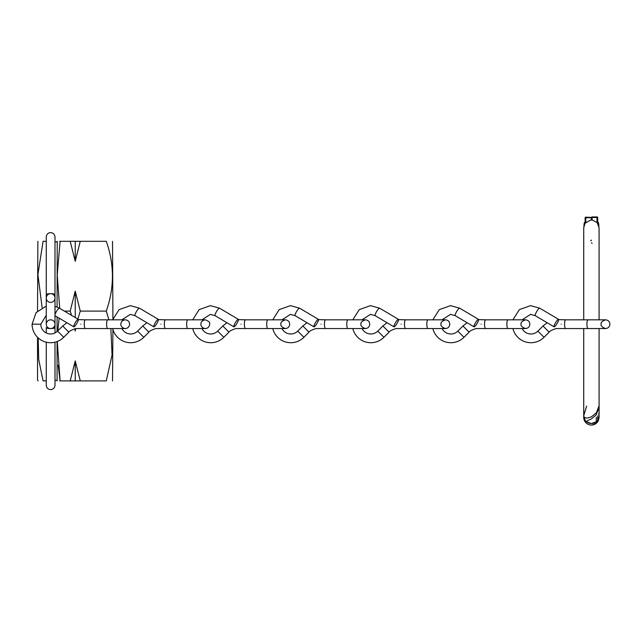 <?xml version="1.0" encoding="UTF-8"?>
<svg xmlns="http://www.w3.org/2000/svg" width="642" height="642" viewBox="0 0 642 642"><rect width="100%" height="100%" fill="white"/><g stroke="black" fill="none" stroke-linecap="round" stroke-linejoin="round"><path stroke-width="0.96" d="M112.92 318.857L112.519 241.312M59.706 308.353L57.234 274.832L60.115 241.312L70.203 241.312L75.234 261.294L80.258 241.312L106.283 241.312C114.469 241.312 114.469 241.312 106.283 241.312C114.469 241.312 114.469 241.312 106.283 241.312C114.469 264.52 114.469 287.785 106.283 311.105L108.899 319.828L106.283 311.105L80.258 311.105L75.234 291.123L70.203 311.105L71.567 315.374M74.833 328.752L75.234 331.087L75.234 328.656M75.234 317.549L75.234 291.123M57.082 307.012L57.226 241.312M60.115 241.312C56.303 241.312 56.303 241.312 60.115 241.312L59.65 241.312M37.541 310.961L37.878 241.312M42.139 307.614L37.894 274.599L43.07 241.312C36.233 241.312 36.233 241.312 43.07 241.312L46.264 241.312L46.264 236.954L46.264 298.024A4.366 4.366 0 0 0 50.63 302.382A4.366 4.366 0 0 0 54.995 298.024A4.366 4.366 0 0 0 50.63 293.659A4.366 4.366 0 0 0 46.264 298.024L46.264 324.186A4.366 4.366 0 0 1 50.63 319.828A4.366 4.366 0 0 1 54.995 324.186A4.366 4.366 0 0 1 50.63 328.552A4.366 4.366 0 0 1 46.264 324.186A4.366 4.366 0 0 1 50.63 319.828A4.366 4.366 0 0 1 54.995 324.186A4.366 4.366 0 0 1 50.63 328.552L50.63 328.552A4.366 4.366 0 0 1 46.264 324.186A4.366 4.366 0 0 0 50.63 328.552A4.366 0.971 180 0 1 46.264 327.58L46.264 332.973M38.103 380.899L37.541 380.2L37.541 337.307M54.995 342.194L54.995 385.256C54.73 387.904 53.278 389.357 50.63 389.614C47.981 389.357 46.529 387.904 46.264 385.256L46.264 380.899L43.07 380.899C36.233 380.899 36.233 380.899 43.07 380.899L38.713 359.528L38.175 337.909M54.995 380.369L57.082 380.369L57.082 341.56M57.082 331.569L57.082 316.939M58.157 365.274L60.115 380.899L59.65 380.899M70.203 380.899L80.258 380.899L75.234 360.916L70.203 380.899L60.115 380.899C56.303 380.899 56.303 380.899 60.115 380.899L57.274 341.48M57.804 330.887L59.12 318.143M80.258 380.899L106.283 380.899C114.469 380.899 114.469 380.899 106.283 380.899L112.077 354.938L110.865 328.552M75.234 331.087L75.668 328.568M77.834 319.09L80.258 311.105M64.352 311.105L70.203 311.105M80.258 241.312L70.203 241.312M75.234 380.899L75.234 360.916M75.234 261.294L75.234 241.312M112.519 380.899L112.92 329.466M50.63 319.828A4.366 4.366 0 0 1 54.995 324.186L54.995 298.024A4.366 4.366 0 0 1 50.63 302.382A4.366 4.366 0 0 0 54.995 298.024A4.366 4.366 0 0 0 50.63 293.659L50.63 293.659A4.366 4.366 0 0 0 46.264 298.024M66.856 322.733L62.691 326L68.855 332.163L63.735 337.291A18.53 18.53 0 0 1 32.1 324.186L40.823 324.186L46.264 315.302M62.691 326L57.563 331.12A9.807 9.807 0 0 1 40.823 324.186M80.852 324.186C81.261 319.01 81.261 319.01 80.852 324.186C80.443 329.37 80.443 329.37 80.852 324.186M107.687 328.552L125.238 328.552C127.886 328.295 129.339 326.834 129.596 324.186C129.339 321.538 127.886 320.085 125.238 319.828L107.687 319.828A4.366 1.051 -90 0 0 106.628 324.186A4.366 1.051 -90 0 0 107.687 328.552L85.338 328.552A4.366 1.051 -90 0 1 84.279 324.186A4.366 1.051 -90 0 1 85.338 319.828L78.356 319.628M54.995 315.695L73.79 326.834A4.366 0.851 -59.4 0 1 75.283 322.653A4.366 0.851 -59.4 0 1 78.236 319.331A4.366 0.851 -59.4 0 1 76.743 323.52A4.366 0.851 -59.4 0 1 73.79 326.834M54.995 314.524A4.366 0.851 -59.4 0 1 57.106 310.431A4.366 0.851 -59.4 0 1 59.297 308.144A4.366 0.851 -59.4 0 1 59.393 308.168L78.236 319.331M146.906 322.733L142.741 326L148.904 332.163L143.784 337.291A18.53 18.53 0 0 1 112.671 328.552M142.741 326L137.613 331.12A9.807 9.807 0 0 1 121.9 328.552M160.901 324.186C161.311 319.01 161.311 319.01 160.901 324.186C160.492 329.37 160.492 329.37 160.901 324.186M187.737 328.552L205.288 328.552C207.936 328.295 209.388 326.834 209.645 324.186C210.279 322.669 208.827 321.217 205.288 319.828L187.737 319.828A4.366 1.051 -90 0 0 186.678 324.186A4.366 1.051 -90 0 0 187.737 328.552L165.387 328.552A4.366 1.051 -90 0 1 164.336 324.186A4.366 1.051 -90 0 1 165.387 319.828L158.405 319.628M121.86 319.828L130.318 314.379L134.997 315.671L153.839 326.834A4.366 0.851 -59.4 0 1 155.332 322.653A4.366 0.851 -59.4 0 1 158.285 319.331A4.366 0.851 -59.4 0 1 156.792 323.52A4.366 0.851 -59.4 0 1 153.839 326.834M134.997 315.671A4.366 0.851 -59.4 0 1 136.361 311.699A4.366 0.851 -59.4 0 1 139.346 308.144A4.366 0.851 -59.4 0 1 139.442 308.168L158.285 319.331M307.012 322.733L302.839 326L309.011 332.163L303.883 337.291A18.53 18.53 0 0 1 272.77 328.552M302.839 326L297.711 331.12A9.807 9.807 0 0 1 281.998 328.552M321 324.186C321.409 319.01 321.409 319.01 321 324.186C320.591 329.37 320.591 329.37 321 324.186M347.836 328.552L365.386 328.552C368.035 328.295 369.487 326.834 369.752 324.186C369.487 321.538 368.035 320.085 365.386 319.828L347.836 319.828A4.366 1.051 -90 0 0 346.776 324.186A4.366 1.051 -90 0 0 347.836 328.552L325.486 328.552A4.366 1.051 -90 0 1 324.435 324.186A4.366 1.051 -90 0 1 325.486 319.828L318.504 319.628M281.958 319.828L290.417 314.379L295.095 315.671L313.938 326.834A4.366 0.851 -59.4 0 1 315.431 322.653A4.366 0.851 -59.4 0 1 318.392 319.331A4.366 0.851 -59.4 0 1 316.899 323.52A4.366 0.851 -59.4 0 1 313.938 326.834M295.095 315.671A4.366 0.851 -59.4 0 1 296.46 311.699A4.366 0.851 -59.4 0 1 299.445 308.144A4.366 0.851 -59.4 0 1 299.541 308.168L318.392 319.331M226.963 322.733L222.79 326L228.953 332.163L223.833 337.291A18.53 18.53 0 0 1 192.72 328.552M222.79 326L217.662 331.12A9.807 9.807 0 0 1 201.949 328.552M240.951 324.186C241.36 319.01 241.36 319.01 240.951 324.186C240.541 329.37 240.541 329.37 240.951 324.186M267.786 328.552L285.337 328.552C287.985 328.295 289.438 326.834 289.702 324.186C289.438 321.538 287.985 320.085 285.337 319.828L267.786 319.828A4.366 1.051 -90 0 0 266.727 324.186A4.366 1.051 -90 0 0 267.786 328.552L245.437 328.552A4.366 1.051 -90 0 1 244.385 324.186A4.366 1.051 -90 0 1 245.437 319.828L238.455 319.628M201.909 319.828L210.367 314.379L215.046 315.671L233.889 326.834A4.366 0.851 -59.4 0 1 235.381 322.653A4.366 0.851 -59.4 0 1 238.334 319.331A4.366 0.851 -59.4 0 1 236.842 323.52A4.366 0.851 -59.4 0 1 233.889 326.834M215.046 315.671A4.366 0.851 -59.4 0 1 216.41 311.699A4.366 0.851 -59.4 0 1 219.395 308.144A4.366 0.851 -59.4 0 1 219.492 308.168L238.334 319.331M387.062 322.733L382.889 326L389.06 332.163L383.932 337.291A18.53 18.53 0 0 1 352.819 328.552M382.889 326L377.761 331.12A9.807 9.807 0 0 1 362.048 328.552M401.049 324.186C401.459 319.01 401.459 319.01 401.049 324.186C400.64 329.37 400.64 329.37 401.049 324.186M427.885 328.552L445.436 328.552C448.084 328.295 449.544 326.834 449.801 324.186C449.544 321.538 448.084 320.085 445.436 319.828L427.885 319.828A4.366 1.051 -90 0 0 426.834 324.186A4.366 1.051 -90 0 0 427.885 328.552L405.535 328.552A4.366 1.051 -90 0 1 404.484 324.186A4.366 1.051 -90 0 1 405.535 319.828L398.554 319.628M362.008 319.828L370.466 314.379L375.145 315.671L393.995 326.834A4.366 0.851 -59.4 0 1 395.488 322.653A4.366 0.851 -59.4 0 1 398.441 319.331A4.366 0.851 -59.4 0 1 396.949 323.52A4.366 0.851 -59.4 0 1 393.995 326.834M375.145 315.671A4.366 0.851 -59.4 0 1 376.509 311.699A4.366 0.851 -59.4 0 1 379.494 308.144A4.366 0.851 -59.4 0 1 379.591 308.168L398.441 319.331M467.111 322.733L462.938 326L469.109 332.163L463.981 337.291A18.53 18.53 0 0 1 432.868 328.552M462.938 326L457.818 331.12A9.807 9.807 0 0 1 442.097 328.552M481.099 324.186C481.508 319.01 481.508 319.01 481.099 324.186C480.689 329.37 480.689 329.37 481.099 324.186M507.934 328.552L525.485 328.552C528.133 328.295 529.594 326.834 529.851 324.186C529.594 321.538 528.133 320.085 525.485 319.828L507.934 319.828A4.366 1.051 -90 0 0 506.883 324.186A4.366 1.051 -90 0 0 507.934 328.552L485.593 328.552A4.366 1.051 -90 0 1 484.533 324.186A4.366 1.051 -90 0 1 485.593 319.828L478.603 319.628M442.065 319.828L450.515 314.379L455.194 315.671L474.045 326.834A4.366 0.851 -59.4 0 1 475.537 322.653A4.366 0.851 -59.4 0 1 478.491 319.331A4.366 0.851 -59.4 0 1 476.998 323.52A4.366 0.851 -59.4 0 1 474.045 326.834M455.194 315.671A4.366 0.851 -59.4 0 1 456.566 311.699A4.366 0.851 -59.4 0 1 459.544 308.144A4.366 0.851 -59.4 0 1 459.64 308.168L478.491 319.331M547.161 322.733L542.988 326L549.159 332.163L544.031 337.291A18.53 18.53 0 0 1 512.926 328.552M542.988 326L537.868 331.12A9.807 9.807 0 0 1 522.147 328.552M561.148 324.186C561.557 319.01 561.557 319.01 561.148 324.186C560.739 329.37 560.739 329.37 561.148 324.186M587.984 328.552L605.534 328.552C608.191 328.295 609.643 326.834 609.9 324.186C609.643 321.538 608.191 320.085 605.534 319.828L587.984 319.828A4.366 1.051 -90 0 0 586.932 324.186A4.366 1.051 -90 0 0 587.984 328.552L565.642 328.552A4.366 1.051 -90 0 1 564.583 324.186A4.366 1.051 -90 0 1 565.642 319.828L558.652 319.628M522.115 319.828L530.565 314.379L535.243 315.671L554.094 326.834A4.366 0.851 -59.4 0 1 555.587 322.653A4.366 0.851 -59.4 0 1 558.54 319.331A4.366 0.851 -59.4 0 1 557.047 323.52A4.366 0.851 -59.4 0 1 554.094 326.834M535.243 315.671A4.366 0.851 -59.4 0 1 536.616 311.699A4.366 0.851 -59.4 0 1 539.593 308.144A4.366 0.851 -59.4 0 1 539.697 308.168L558.54 319.331M599.066 416.875L598.352 420.662C596.891 423.471 594.572 424.94 591.41 425.068L591.41 425.068C594.636 424.466 596.266 423.367 596.298 421.778L591.41 423.503C588.786 423.439 586.692 422.372 585.127 420.293L583.73 415.695C583.682 417.324 585.006 418.094 587.687 418.006L591.41 416.843L596.354 412.838L599.082 405.776L599.082 417.388L599.082 328.552L599.082 407.534L596.097 414.957L591.41 418.921C588.176 420.229 586.555 421.192 586.523 421.802L591.41 423.527C594.027 423.463 596.121 422.396 597.694 420.317L599.082 416.201C599.13 419.707 597.814 422.348 595.126 424.105A7.68 7.68 0 0 1 583.73 417.388L583.73 328.552M599.082 235.173L599.082 319.828L599.082 227.701L597.124 222.541L592.173 220.013L590.784 219.973L585.127 223.199L585.127 217.839L585.825 217.75L585.825 222.365M583.73 319.828L583.73 227.701L585.127 223.199M599.082 416.201L598.745 413.825M591.41 219.965L591.41 217.75L585.825 217.75L585.825 217.14A0.698 0.698 0 0 0 585.127 217.839A0.698 0.69 180 0 1 585.825 217.148L592.109 217.477L592.109 220.005M590.784 219.973L591.41 220.134M586.636 406.041L583.73 415.695M597.694 222.421L597.694 217.63L597.694 223.255L597.694 222.421L598.384 222.421L598.384 224.467M596.298 421.778L596.298 417.26M591.41 242.853L592.109 243.382M585.127 222.421L584.437 222.421A34.893 34.893 0 0 0 583.875 226.201M584.437 224.467L584.437 222.421M598.938 226.209A34.893 34.893 0 0 0 598.384 222.421M50.63 293.659A4.366 0.971 180 0 1 54.995 294.63L54.995 298.024A4.366 4.366 0 0 0 50.63 293.659A4.366 0.971 180 0 0 46.264 294.63M54.995 327.58A4.366 0.971 180 0 1 50.63 328.552A4.366 4.366 0 0 0 54.995 324.186L54.995 332.973M57.563 331.12L63.735 337.291M137.613 331.12L143.784 337.291M297.711 331.12L303.883 337.291M217.662 331.12L223.833 337.291M377.761 331.12L383.932 337.291M457.818 331.12L463.981 337.291M537.868 331.12L544.031 337.291M597.694 420.317L597.694 415.839M591.41 240.068A0.698 0.69 180 0 1 590.712 240.758M596.996 222.397L596.996 217.477L592.109 217.477L592.109 216.932A0.698 0.698 0 0 0 591.41 217.63A0.698 0.682 -0 0 1 592.109 216.948L596.996 216.948A0.698 0.682 -0 0 1 597.694 217.63A0.698 0.698 0 0 0 596.996 216.932L596.996 216.948M592.109 216.948L596.996 216.932L597.694 217.63M57.082 241.833L54.995 241.833L54.995 236.954C54.73 234.306 53.278 232.853 50.63 232.589C48.03 232.805 46.577 234.258 46.264 236.954M57.082 380.369L57.226 380.899M54.995 294.63L54.995 236.954M46.264 342.194L46.264 385.256M125.238 328.552C121.073 327.998 120.664 324.507 120.873 324.186C120.664 323.865 121.073 320.374 125.238 319.828M54.995 306.298L59.393 308.168M46.264 306.114L36.072 312.622L32.1 324.186M107.687 319.828L85.338 319.828M68.855 332.163C69.087 331.264 71.382 330.06 75.748 328.552L85.338 328.552M205.288 328.552C201.123 327.998 200.713 324.507 200.922 324.186C200.713 323.865 201.123 320.374 205.288 319.828M112.663 319.828L119.075 309.629L130.318 305.656L139.442 308.168M187.737 319.828L165.387 319.828M148.904 332.163C149.137 331.264 151.432 330.06 155.797 328.552L165.387 328.552M365.386 328.552C361.847 327.163 360.395 325.703 361.029 324.186C360.395 322.669 361.847 321.217 365.386 319.828M272.762 319.828L279.174 309.629L290.417 305.656L299.541 308.168M347.836 319.828L325.486 319.828M309.011 332.163C309.235 331.264 311.53 330.06 315.896 328.552L325.486 328.552M285.337 328.552C281.798 327.163 280.345 325.703 280.971 324.186C280.345 322.669 281.798 321.217 285.337 319.828M192.712 319.828L199.124 309.629L210.367 305.656L219.492 308.168M267.786 319.828L245.437 319.828M228.953 332.163C229.186 331.264 231.481 330.06 235.847 328.552L245.437 328.552M445.436 328.552C441.897 327.163 440.444 325.703 441.078 324.186C440.444 322.669 441.897 321.217 445.436 319.828M352.811 319.828L359.223 309.629L370.466 305.656L379.591 308.168M427.885 319.828L405.535 319.828M389.06 332.163C389.285 331.264 391.58 330.06 395.945 328.552L405.535 328.552M525.485 328.552C521.954 327.163 520.493 325.703 521.127 324.186C520.493 322.669 521.954 321.217 525.485 319.828M432.86 319.828L439.28 309.629L450.515 305.656L459.64 308.168M507.934 319.828L485.593 319.828M469.109 332.163C469.334 331.264 471.629 330.06 475.995 328.552L485.593 328.552M605.534 328.552C602.003 327.163 600.543 325.703 601.177 324.186C600.543 322.669 602.003 321.217 605.534 319.828M512.91 319.828L519.33 309.629L530.565 305.656L539.697 308.168M587.984 319.828L565.642 319.828M549.159 332.163C549.383 331.264 551.679 330.06 556.044 328.552L565.642 328.552M585.127 223.255L583.851 226.329"/></g></svg>
